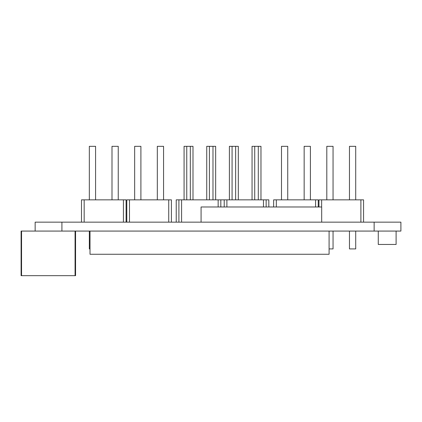 <?xml version="1.0" encoding="UTF-8"?>
<svg xmlns="http://www.w3.org/2000/svg" width="422" height="422" viewBox="0 0 422 422"><rect width="100%" height="100%" fill="white"/><g stroke="black" fill="none" stroke-linecap="round" stroke-linejoin="round"><path stroke-width="0.63" d="M396.105 231.071L396.105 244.454L378.265 244.454L378.265 231.071M35.153 222.151L35.153 231.071L35.153 222.151L400.9 222.151L400.9 231.071L21.1 231.071L21.1 275.677L21.1 231.071M90.013 231.071L90.013 254.266L329.086 254.266L329.086 231.071M321.685 222.151L321.685 206.986L201.078 206.986L201.078 222.151M75.564 231.071L75.564 275.677L21.1 275.677M75.517 275.677L75.517 231.071M318.958 206.986L318.958 199.849L363.564 199.849L363.564 222.151M321.638 206.986L321.638 199.849M360.889 222.151L360.889 199.849M326.807 199.849L326.807 146.323L333.053 146.323L333.053 199.849M349.469 199.849L349.469 146.323L355.714 146.323L355.714 199.849M329.086 248.911L333.053 248.911L333.053 231.071M355.714 231.071L355.714 248.911L349.469 248.911L349.469 231.071M273.641 206.986L273.641 199.849L318.246 199.849L318.246 206.986M276.32 206.986L276.32 199.849M315.572 206.986L315.572 199.849M281.49 199.849L281.49 146.323L287.735 146.323L287.735 199.849M304.151 199.849L304.151 146.323L310.397 146.323L310.397 199.849M221.545 199.849L263.47 199.849L263.47 206.986M224.219 206.986L224.219 199.849M229.394 199.849L229.394 146.323L235.64 146.323L235.64 199.849M252.055 199.849L252.055 146.323L258.296 146.323L258.296 199.849M176.227 222.151L176.227 199.849L218.153 199.849L218.153 206.986M178.902 222.151L178.902 199.849M184.076 199.849L184.076 146.323L190.322 146.323L190.322 199.849M206.738 199.849L206.738 146.323L212.978 146.323L212.978 199.849M226.899 206.986L226.899 199.849L268.825 199.849L268.825 206.986M266.15 206.986L266.15 199.849M232.074 199.849L232.074 146.323L238.314 146.323L238.314 199.849M254.73 199.849L254.73 146.323L260.975 146.323L260.975 199.849M181.581 222.151L181.581 199.849L223.507 199.849M220.833 206.986L220.833 199.849M186.756 199.849L186.756 146.323L192.996 146.323L192.996 199.849M209.412 199.849L209.412 146.323L215.658 146.323L215.658 199.849M126.806 222.151L126.806 199.849L171.411 199.849L171.411 222.151M129.485 222.151L129.485 199.849M168.731 222.151L168.731 199.849M134.655 199.849L134.655 146.323L140.901 146.323L140.901 199.849M157.316 199.849L157.316 146.323L163.562 146.323L163.562 199.849M81.488 222.151L81.488 199.849L126.094 199.849L126.094 222.151M84.168 222.151L84.168 199.849M123.419 222.151L123.419 199.849M89.337 199.849L89.337 146.323L95.583 146.323L95.583 199.849M111.999 199.849L111.999 146.323L118.244 146.323L118.244 199.849M90.013 248.911L89.337 248.911L89.337 231.071M61.913 222.151L61.913 231.071M374.14 222.151L374.14 231.071M75.069 275.677L75.069 231.071M21.548 275.677L21.548 231.071"/></g></svg>
